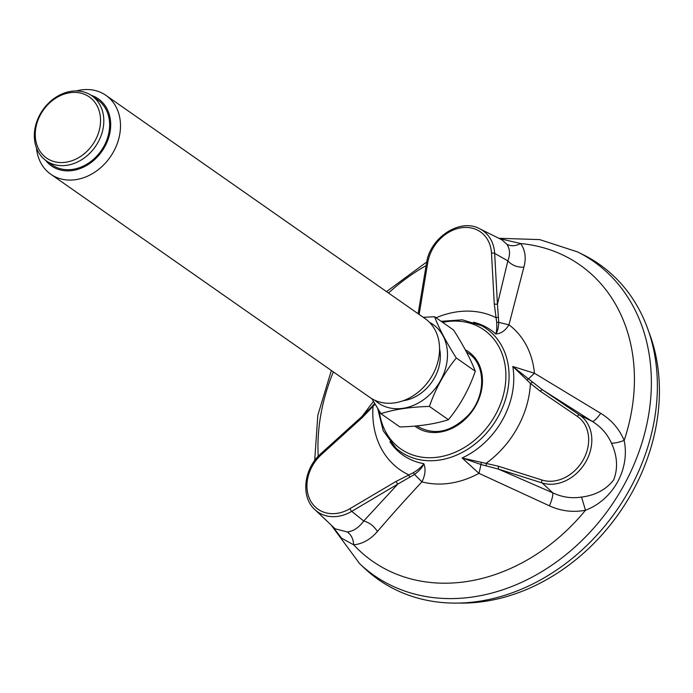 <?xml version="1.0" encoding="UTF-8"?>
<svg xmlns="http://www.w3.org/2000/svg" width="693" height="693" viewBox="0 0 693 693"><rect width="100%" height="100%" fill="white"/><g stroke="black" fill="none" stroke-linecap="round" stroke-linejoin="round"><path stroke-width="1.04" d="M499.358 238.557L520.616 243.538C525.294 250.199 526.377 258.091 523.873 267.212L508.957 324.792A91.164 73.571 125 0 1 534.433 373.232L528.473 378.88L542.402 389.761L539.977 390.991L530.431 383.42L512.803 366.476L534.433 373.232L600.71 413.323C611.46 419.871 619.282 428.915 624.168 440.445C630.128 469.1 613.114 499.792 585.49 510.247C572.929 512.586 560.914 511.105 549.454 505.829L478.958 473.345A91.164 73.571 125 0 1 450.121 483.229A91.164 73.571 125 0 1 421.933 481.852L414.535 474.428L397.799 484.112L396.032 481.436L413.331 472.721C418.546 469.49 422.037 466.476 423.804 463.678C425.918 469.048 425.294 475.103 421.933 481.852C407.008 497.791 392.177 514.336 377.442 531.47C370.452 539.509 362.526 543.953 353.681 544.819L341.58 538.21L332.389 526.204M508.957 324.792C505.292 330.717 500.866 333.766 495.694 333.939C496.664 331.852 496.994 327.962 496.699 322.262L494.282 304.106L497.444 304.279L498.769 322.392L508.957 324.792M478.958 473.345L462.11 457.969L498.319 466.19L498.432 469.109L481.029 464.509L478.958 473.345M478.586 601.368A192.489 155.327 -55 0 0 648.397 445.036A192.489 155.327 -55 0 0 583.255 254.747L577.615 251.94A191.554 154.574 125 0 1 642.437 441.302A191.554 154.574 125 0 1 473.449 596.872A191.554 154.574 125 0 1 359.589 563.608L364.171 567.948A192.489 155.327 -55 0 0 478.586 601.368M549.454 505.829C552.078 499.462 553.17 495.123 552.728 492.81C561.997 497.21 571.604 498.631 581.54 497.063C595.417 495.339 606.141 489.596 613.712 479.851C618.13 468.217 617.368 455.968 611.425 443.113C607.389 434.035 601.013 426.801 592.29 421.405L579.729 415.133L542.402 389.761L592.29 421.405C593.996 421.431 596.803 418.737 600.71 413.323M375.069 404.184L362.387 417.472L362.3 416.614M335.126 528.794L347.332 531.981C353.621 531.133 359.095 527.468 363.73 520.989L351.723 511.356L397.799 484.112L363.73 520.989C369.369 522.531 373.934 526.03 377.442 531.47M523.873 267.212C517.229 267.42 511.893 265.306 507.856 260.863C510.369 254.444 510.013 248.882 506.8 244.17L501.879 239.813L479.643 228.733A39.163 31.601 125 0 1 494.663 253.387L507.856 260.863L497.444 304.279L494.663 253.387A2.408 0.988 176.9 0 0 491.502 253.214A36.764 29.669 125 0 0 461.365 227.754A36.764 29.669 125 0 0 427.728 262.725L419.135 314.44M362.144 416.32L373.432 401.42M552.728 492.81L498.432 469.109L542.143 482.96L552.728 492.81M347.332 531.981C351.186 534.701 353.3 538.981 353.681 544.819A180.812 145.911 125 0 0 466.467 581.574A180.812 145.911 125 0 0 585.49 510.247L581.54 497.063M389.908 441.692A76.438 61.686 125 0 0 423.804 463.678C422.765 466.9 419.672 470.478 414.535 474.428L413.331 472.721M409.858 477.226L408.705 474.818A90.133 72.73 125 0 1 372.99 406.904L372.453 406.107L374.662 403.508M481.228 462.595L481.029 464.509L462.11 457.969A76.438 61.686 125 0 0 512.803 366.476L528.473 378.88L527.026 379.946M506.8 244.17C510.888 246.465 515.497 246.249 520.616 243.538A180.812 145.911 125 0 1 624.168 440.445C618.684 442.455 614.44 443.347 611.425 443.113M496.699 322.262L498.769 322.401C498.449 328.248 497.418 332.094 495.694 333.939A76.438 61.686 125 0 0 473.484 322.219M486.243 465.835L486.191 463.262A90.133 72.73 125 0 0 530.431 383.42L532.57 382.224M498.449 317.342L495.816 317.602A90.133 72.73 125 0 0 436.088 317.775M361.945 416.51L372.453 406.107M416.978 425.909A44.499 35.906 -55 0 0 417.905 426.611M468.91 353.69A44.499 35.906 -55 0 0 466.614 352.287M98.034 142.316A39.7 32.034 -55 0 0 91.831 95.764A39.7 32.034 -55 0 0 40.107 114.276A39.7 32.034 -55 0 0 46.318 160.828A39.7 32.034 -55 0 0 98.034 142.316M95.114 140.653A37.292 30.094 -55 0 0 69.915 92.723A37.292 30.094 -55 0 0 38.695 149.064A37.292 30.094 -55 0 0 95.114 140.653M36.46 147.886A48.12 38.834 -55 0 0 50.806 174.246A48.12 38.834 -55 0 0 113.496 151.81A48.12 38.834 -55 0 0 105.968 95.383A48.12 38.834 -55 0 0 76.291 90.939M45.591 160.308A40.904 33.004 -55 0 0 104.738 146.812A40.904 33.004 -55 0 0 91.086 95.27M105.968 95.383L425.034 318.563A48.12 38.834 125 0 1 429.27 380.258A48.12 38.834 125 0 1 369.863 397.427L50.806 174.246M448.414 419.715C435.005 424.029 418.823 426.446 399.887 426.949L380.899 413.669C394.308 409.355 410.49 406.938 429.435 406.427L448.414 419.715C460.083 405.5 469.031 389.345 475.268 371.249C470.755 359.39 463.53 345.642 453.586 330.024L434.606 316.744L423.241 317.307M475.268 371.249L456.289 357.969C446.344 342.342 439.111 328.603 434.606 316.744M429.435 406.427C435.628 388.401 444.585 372.245 456.289 357.969M371.89 398.735L380.899 413.669M429.452 322.314A47.869 38.626 125 0 1 437.248 385.845A47.869 38.626 125 0 1 374.904 400.303M439.561 348.709A39.7 32.034 125 0 1 403.161 400.745M91.831 95.764L97.652 99.835A39.7 32.034 125 0 1 101.143 150.736A39.7 32.034 125 0 1 52.14 164.899L46.318 160.828M648.7 331.575A188.158 151.836 125 0 1 484.641 601.403A188.158 151.836 125 0 1 458.783 603.075M441.155 321.327L462.292 319.811L481.522 325.675A75.017 60.542 125 0 1 505.318 400.008A75.017 60.542 125 0 1 439.405 460.074A75.017 60.542 125 0 1 395.911 448.059L383.186 430.7L377.711 408.558M442.662 322.375A72.618 58.602 125 0 1 505.864 378.04A72.618 58.602 125 0 1 438.444 457.077A72.618 58.602 125 0 1 379.279 411.088M465.298 349.818A45.851 36.998 125 0 1 473.51 409.372A45.851 36.998 125 0 1 414.882 426.1M318.208 456.306A180.812 145.911 125 0 1 333.35 371.89M388.513 293.026A180.812 145.911 125 0 1 426.108 265.618M362.387 417.472L321.465 454.513L321.015 453.543C303.811 468.321 300.398 496.812 314.787 509.528A39.163 31.601 125 0 0 351.723 511.356A2.408 0.693 -120.6 0 1 349.956 508.679L396.032 481.436M349.956 508.679A36.764 29.669 125 0 1 310.308 500.363A36.764 29.669 125 0 1 321.465 454.513M542.021 480.041A36.764 29.669 125 0 0 583.324 459.658A36.764 29.669 125 0 0 577.304 416.363A2.408 1.421 124.2 0 1 579.729 415.133A39.163 31.601 125 0 1 586.131 461.243A39.163 31.601 125 0 1 542.143 482.96A2.408 1.377 -72.4 0 1 542.021 480.041L498.319 466.19M494.282 304.106L491.502 253.214M577.304 416.363L539.977 390.991M418.113 313.73L426.524 263.149A2.408 0.728 9.4 0 1 427.728 262.725M466.536 352.131A44.499 35.906 125 0 1 468.511 353.395C485.62 364.345 486.226 394.975 469.187 414.232C451.975 432.042 434.736 436.07 417.489 426.325A44.499 35.906 125 0 1 416.917 425.918M359.589 563.608L331.15 525.034M314.7 460.533L317.81 415.341L331.358 370.495M386.521 291.632L426.741 261.945M498.804 238.279L539.752 239.613L577.615 251.94M314.787 509.528L335.091 528.768M479.643 228.733C460.022 217.81 429.807 237.725 426.524 263.149M321.015 453.543L361.937 416.51M372.366 406.098L374.644 403.473"/></g></svg>

